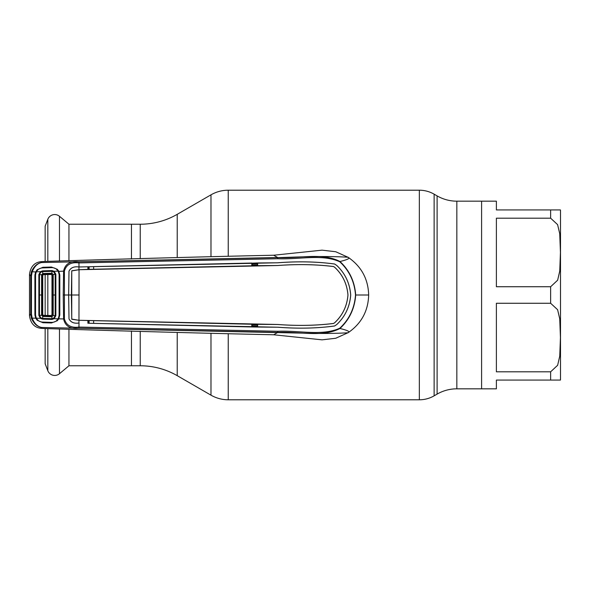 <?xml version="1.0" encoding="UTF-8"?>
<svg xmlns="http://www.w3.org/2000/svg" width="590" height="590" viewBox="0 0 590 590"><rect width="100%" height="100%" fill="white"/><g stroke="black" fill="none" stroke-linecap="round" stroke-linejoin="round"><path stroke-width="0.89" d="M68.949 329.139L68.949 365.771L140.236 365.771A73.971 73.971 0 0 1 177.221 375.675L210.984 395.167A34.522 34.522 0 0 0 228.242 399.791L419.335 399.791A29.588 29.588 0 0 0 434.129 395.831L437.109 394.105L437.109 195.895L434.129 194.169A29.588 29.588 0 0 0 419.335 190.209L228.242 190.209A34.522 34.522 0 0 0 210.984 194.833L177.221 214.325A73.971 73.971 0 0 1 140.236 224.23L131.459 224.23L131.459 258.995L131.459 224.23L68.949 224.23L68.949 260.861M131.459 365.771L131.459 331.005L131.459 365.771M437.109 394.105A39.449 39.449 0 0 1 456.837 388.825L456.837 201.175A39.449 39.449 0 0 1 437.109 195.895M550.64 218.197L496.389 218.197L496.389 286.733L550.64 286.733L557.646 280.198L559.748 271.046L560.441 252.409L559.733 233.751L557.609 224.635L550.64 218.197L550.64 209.929L496.389 209.929L496.389 201.175L481.595 201.175L481.595 388.825L456.837 388.825M560.5 378.957L560.5 211.043L560.5 378.957A9.86 9.86 0 0 1 560.441 380.071L496.389 380.071L496.389 388.825L481.595 388.825L481.595 201.175L456.837 201.175M496.389 371.803L550.64 371.803L557.646 365.269L559.748 356.117L560.441 337.48L559.733 318.821L557.609 309.706L550.64 303.267L496.389 303.267L496.389 371.803M560.5 211.043A9.86 9.86 0 0 0 560.441 209.929L551.901 209.929M550.64 209.929L560.441 209.929M550.64 371.803L550.64 380.071L560.441 380.071M68.949 224.23L59.479 216.287L59.479 261.097M68.949 365.771L59.479 373.713A7.397 7.397 0 0 1 47.82 370.704L45.157 363.787L45.157 328.556M45.157 261.444L45.157 226.213L47.82 219.296A7.397 7.397 0 0 1 59.479 216.287M45.157 274.616L45.157 315.385M339.796 261.805C322.339 253.759 299.491 259.652 277.868 258.73L78.994 262.926C71.088 261.908 66.228 264.63 64.413 271.098L64.413 318.902C66.228 325.37 71.088 328.092 78.994 327.074L277.868 331.27C299.521 330.348 322.354 336.234 339.796 328.195C349.265 319.404 354.502 308.334 355.512 295C354.502 281.666 349.265 270.596 339.796 261.805L339.973 261.51C349.464 270.412 354.715 281.578 355.704 295L368.662 295C368.212 279.041 361.419 266.503 348.284 257.395L335.725 251.738L322.044 250.16L273.679 255.227C204.383 256.731 128.17 258.804 45.047 261.444L40.858 261.687L41.735 262.543C37.664 263.192 34.478 266.304 32.162 271.865L31.454 275.987L31.454 314.013L30.695 313.969L30.695 276.031L31.447 271.658C33.947 266.186 37.377 263.147 41.735 262.543L277.647 257.506L273.679 255.227M339.973 261.51C347.547 259.666 350.32 258.295 348.284 257.395C350.032 257.181 329.065 255.942 300.834 256.901L277.728 257.609C299.366 258.627 322.383 252.35 339.973 261.51M277.809 324.493L277.809 324.478C297.449 325.953 316.041 325.606 333.586 323.438L333.593 323.46C316.085 325.628 297.493 325.975 277.809 324.493L257.646 324.33L257.638 327.044L277.831 327.229C297.98 328.8 316.911 328.387 334.619 325.997L336.772 324.544C345.157 316.601 349.804 306.756 350.718 295C349.804 283.244 345.157 273.399 336.772 265.456L334.619 264.003C316.911 261.613 297.98 261.2 277.831 262.771L79.023 266.968L78.905 261.805L277.728 257.609L277.868 258.73M277.809 265.507L277.809 265.522C297.449 264.047 316.041 264.394 333.586 266.562L333.593 266.54C316.085 264.372 297.493 264.025 277.809 265.507L257.646 265.67L257.638 262.956L277.831 262.793C298.053 261.223 316.978 261.636 334.611 264.025L336.75 265.471C345.106 273.354 349.752 283.193 350.689 295C349.752 306.807 345.106 316.646 336.75 324.53L334.611 325.975C316.978 328.365 298.053 328.778 277.831 327.207M333.593 323.46L334.796 322.649L333.586 323.438M333.593 266.54L334.796 267.351C342.665 274.756 347.06 283.974 347.975 295C347.06 306.026 342.665 315.244 334.796 322.649M257.638 327.044L251.812 326.956L251.805 324.242L87.888 320.525L87.895 323.239L251.812 326.956M277.831 327.229L87.895 323.239M88.205 320.643L88.205 323.143M93.633 323.386L93.64 320.672M252.166 326.838L251.805 324.242M257.646 324.33L252.166 324.367M78.942 323.01L78.942 323.032C74.045 323.733 70.726 322.332 68.986 318.829C70.77 322.317 74.082 323.711 78.942 323.01L78.964 320.296L71.788 319.256L71.383 295L68.669 295L69.008 318.829L68.639 295L63.226 295L63.587 271.046C65.202 263.811 70.306 260.728 78.905 261.805M87.888 320.525L78.964 320.296L71.751 319.094L71.751 270.906L79.038 269.719L78.964 320.274M78.964 269.726L78.942 266.99L87.895 266.761L88.205 269.357L78.964 269.704L71.781 270.781M277.809 265.522L79.038 269.719M87.888 269.475L87.895 266.761M257.646 265.67L88.205 269.357M79.119 295L71.405 295L71.751 270.906M68.669 295L69.008 271.171C70.77 267.683 74.082 266.289 78.942 266.99L78.942 266.968C74.045 266.267 70.726 267.668 68.986 271.171L68.639 295M277.809 324.478L79.038 320.281M333.586 266.562L334.773 267.366C342.657 274.8 347.045 284.011 347.953 295C347.045 305.989 342.657 315.2 334.773 322.634M252.166 265.633L251.812 263.044L251.805 265.758M88.205 266.857L93.633 266.614L93.64 269.328M93.633 266.614L251.812 263.044M252.166 263.162L257.638 262.956M58.344 271.415L64.413 271.098M31.454 314.013L32.162 318.135L35.717 318.18L34.899 314.75L35.511 314.706L35.518 295L35.511 275.294L34.891 275.272L35.717 271.82L37.163 269.755L42.937 267.27L51.47 267.041L57.289 269.261L58.771 271.164L59.811 274.984L59.811 315.016L59.133 314.971L59.133 275.029L59.811 274.984M59.811 315.016L58.771 318.836L58.344 318.585M36.152 317.951L35.717 318.18L37.163 320.245L42.937 322.73L51.47 322.959L57.289 320.739L58.771 318.836L63.587 318.954L63.226 295M339.796 328.195L339.973 328.49C322.406 337.642 299.381 331.374 277.728 332.391L78.905 328.195C70.306 329.272 65.202 326.189 63.587 318.954L64.413 318.902M79.023 323.032L78.905 328.195M355.512 295L355.704 295C354.715 308.423 349.464 319.588 339.973 328.49C347.547 330.334 350.32 331.705 348.284 332.605C350.032 332.819 329.065 334.058 300.834 333.099L41.735 327.457C37.377 326.853 33.947 323.814 31.447 318.342L30.695 313.969L29.5 315.761C30.584 323.305 34.367 327.487 40.858 328.313L45.047 328.556C128.17 331.197 204.383 333.269 273.679 334.773L322.044 339.84L335.725 338.262L348.284 332.605C361.419 323.497 368.212 310.959 368.662 295M31.447 318.342L32.162 318.135C34.478 323.704 37.664 326.808 41.735 327.457L40.858 328.313M37.163 320.245L37.62 319.625M57.289 320.739L56.81 320.082M34.899 314.75L34.891 275.272M31.447 271.658L36.152 272.049M56.81 269.918L57.289 269.261M37.62 270.375L37.163 269.755M31.454 275.987L30.695 276.031L29.5 274.239C30.584 266.695 34.367 262.513 40.858 261.687M29.5 315.517L29.5 274.483M252.166 265.308L257.646 265.19M257.638 264.136L252.166 264.254M89.112 269.335L89.09 266.835M88.419 266.85L88.448 269.35M89.09 323.165L89.112 320.665M88.448 320.65L88.419 323.15M252.166 325.746L257.638 325.864M257.646 324.81L252.166 324.692M277.868 331.27L277.647 332.495L273.679 334.773M35.607 315.886L34.994 315.871M34.899 295L35.555 295L35.555 315.141L36.263 318.194L40.43 318.312L38.859 315.436L38.859 274.564L40.43 271.688L42.583 270.854L52.023 270.559L54.118 271.289L55.851 274.276L55.866 295L55.851 315.724L54.118 318.711L58.226 318.821L59.111 315.421L59.118 295L59.111 274.579L58.226 271.179C56.706 268.804 54.509 267.624 51.625 267.631L42.723 267.919C39.832 268.037 37.679 269.335 36.263 271.806L40.43 271.688L40.806 272.233L39.471 274.63L41.595 274.785L42.819 273.517L42.185 274.837L42.185 315.163L41.595 315.215L41.595 274.785L42.185 274.837M35.607 274.114L34.994 274.129M59.133 288.333L59.133 301.667M38.859 274.564L39.471 274.63L39.471 315.37L40.806 317.767L40.43 318.312L42.583 319.146L52.023 319.441L54.118 318.711L53.72 318.128L55.172 315.657L55.172 274.343L53.72 271.872L51.986 271.319L51.898 273.229L53.211 274.498L51.979 275.228L51.979 314.772L51.219 315.525L43.454 315.355L42.731 314.625L42.731 275.375L43.454 274.645L51.219 274.475L51.979 275.228M55.851 315.724L53.211 315.503L51.898 316.771L42.819 316.483L41.595 315.215L38.859 315.436M55.851 274.276L53.211 274.498L53.211 315.503L52.621 315.451L52.621 274.549M58.226 271.179L54.118 271.289L53.72 271.872M52.023 270.559L51.986 271.319L42.613 271.606L42.583 270.854M42.613 271.599L40.806 272.233M35.555 295L35.555 274.859L36.263 271.806M36.263 318.194C37.679 320.665 39.832 321.963 42.723 322.081L51.625 322.369C54.509 322.376 56.706 321.196 58.226 318.821M40.806 317.767L42.613 318.401L51.986 318.681L53.72 318.128M42.583 319.146L42.613 318.401M52.023 319.441L51.891 316.306L51.219 315.525M51.979 314.772L52.621 315.451M42.613 271.606L42.819 273.517M42.819 273.524L51.898 273.229L51.868 273.819L42.849 274.114M42.982 273.517L43.454 274.645M51.219 274.475L51.868 273.819M42.185 274.852L42.731 275.375M42.185 315.163L42.731 314.625M43.454 315.355L42.886 315.893L42.613 318.394M42.185 315.149L42.9 315.886M42.886 315.893L51.854 316.181M38.844 295L42.775 295M434.129 395.831L434.129 194.169M419.335 399.791L419.335 190.209M228.242 399.791L228.242 333.969M228.242 256.031L228.242 190.209M210.984 395.167L210.984 333.512M210.984 256.488L210.984 194.833M177.221 375.675L177.221 332.487M177.221 257.513L177.221 214.325M140.236 365.771L140.236 331.285M140.236 258.715L140.236 224.23M550.64 303.267L550.64 286.733M59.479 328.903L59.479 373.713M47.82 219.296L47.82 261.377M47.82 274.556L47.82 315.444M47.82 328.623L47.82 370.704M59.811 295L59.133 295M31.506 295L30.746 295M88.397 323.15L88.412 320.643M88.412 269.357L88.397 266.85M55.866 295L52.621 295"/></g></svg>
